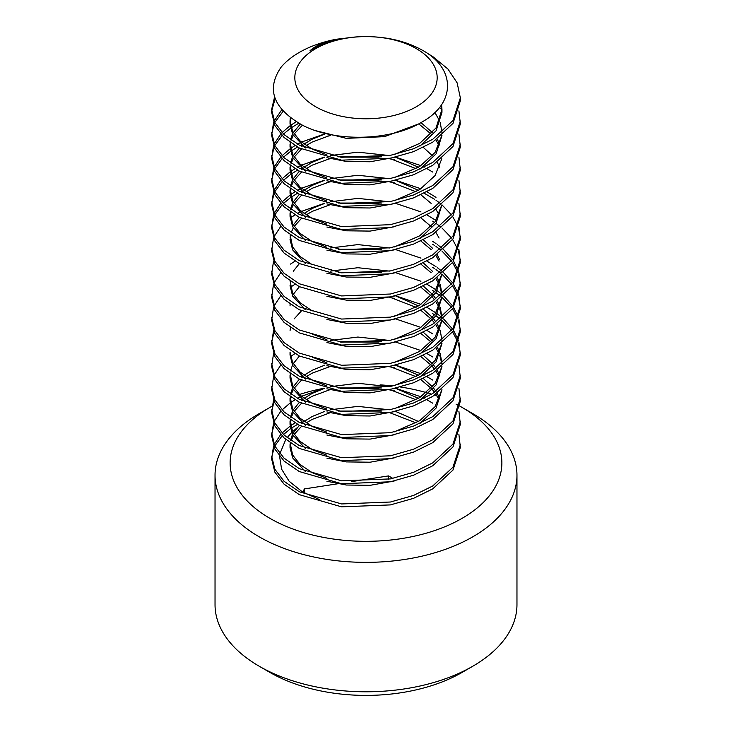 <?xml version="1.0" encoding="UTF-8"?>
<svg xmlns="http://www.w3.org/2000/svg" width="732" height="732" viewBox="0 0 732 732"><rect width="100%" height="100%" fill="white"/><g stroke="black" fill="none" stroke-linecap="round" stroke-linejoin="round"><path stroke-width="1.1" d="M269.925 518.347A135.868 78.443 0 0 0 462.075 518.347A135.868 78.443 0 0 0 462.075 407.413L472.744 413.58A150.966 87.154 180 0 1 516.966 475.205A150.966 87.154 180 0 1 423.773 555.734A150.966 87.154 180 0 1 259.256 536.84A150.966 87.154 180 0 1 215.034 475.205A150.966 87.154 180 0 1 259.256 413.58L269.925 407.413A135.868 78.443 0 0 0 269.925 518.347M472.744 666.257L462.075 672.424A135.868 78.443 180 0 1 269.925 672.424L259.256 666.266A150.966 87.154 0 0 0 472.744 666.257A150.966 87.154 0 0 0 516.966 604.632L516.966 475.205M315.675 106.744A71.178 41.093 0 0 0 416.325 106.744A71.178 41.093 0 0 0 416.325 48.632A71.178 41.093 0 0 0 315.675 48.632A71.178 41.093 0 0 0 315.675 106.744M302.389 125.154C334.68 142.228 390.989 141.404 422.666 121.613C455.826 103.011 456.063 68.177 421.778 49.895C404.787 40.635 384.959 36.216 362.294 36.627A75.963 43.856 0 0 0 309.975 50.81C315.309 45.723 324.038 41.87 336.171 39.263A94.355 54.47 0 0 0 281.17 67.097C265.981 89.103 273.054 108.455 302.389 125.154M418.201 124.092L384.565 136.646L346.337 138.357L316.389 130.845M441.579 104.639L441.963 109.434L436.034 127.954L419.72 143.371L394.246 154.544M326.902 154.809L312.28 149.154L300.038 140.91L292.626 131.412L290.037 120.99L290.293 117.687M441.131 105.289L441.936 110.88M441.963 109.434L441.963 112.325L436.107 130.735L419.958 146.107M394.246 157.435L370.118 161.763L346.337 161.461L326.902 157.691M434.872 112.499L439.694 121.018M440.234 122.454L441.963 132.547M441.808 135.612L435.037 152.485L419.72 166.484L394.246 177.656M326.902 177.922L312.28 172.258L300.038 164.014L292.626 154.525L290.101 142.401M441.963 135.475L436.089 153.866L419.958 169.22M394.246 180.539L370.118 184.876L346.337 184.574L326.902 180.804M420.946 122.61L432.456 132.611M437.233 139.172L439.694 144.131M441.808 158.725L435.037 175.598L419.72 189.597L394.246 200.769M326.902 201.025L312.28 195.371L300.038 187.127L292.626 177.638L290.101 165.514M419.72 124.678L431.139 134.057M435.97 140.068L439.072 145.586M394.246 203.652L370.118 207.989L346.337 207.687L326.902 203.917M423.334 147.416L432.456 155.724M437.233 162.284L439.694 167.244M326.902 224.138L312.28 218.484L300.038 210.24L292.626 200.751L290.101 188.627M394.246 226.764L370.118 231.092L346.337 230.8L326.902 227.03M441.808 204.942L435.037 221.823L419.72 235.814L394.246 246.986M326.902 247.251L312.28 241.597L300.038 233.352L292.626 223.864L290.101 211.74M441.963 204.814L436.089 223.196L419.958 238.55M394.246 249.877L370.118 254.205L346.337 253.913L326.902 250.143M420.891 194.794L431.139 203.395M435.97 209.398L439.072 214.915M394.246 272.99L370.118 277.318L346.337 277.025L326.902 273.256M420.891 217.907L431.139 226.508M435.97 232.511L439.072 238.028M394.246 296.103L370.118 300.431L346.337 300.129L326.902 296.359M423.334 239.858L432.456 248.175M437.233 254.727L439.694 259.686M441.808 274.28L435.037 291.153L419.72 305.153L394.246 316.325M420.891 241.02L431.139 249.621M435.97 255.624L439.072 261.141M441.963 274.143L436.089 292.535L419.958 307.888M394.246 319.207L370.118 323.544L346.337 323.242L326.902 319.472M423.334 262.971L432.456 271.279M437.233 277.84L439.694 282.799M440.234 284.236L441.963 294.328M441.808 297.393L435.037 314.266L419.72 328.265L394.246 339.438M326.902 339.694L312.28 334.039M420.891 264.124L431.139 272.725M435.97 278.736L439.072 284.254M439.694 285.69L441.844 294.474M441.963 297.256L436.089 315.638L419.958 331.001M394.246 342.32L370.118 346.657L346.337 346.355L326.902 342.585M423.334 286.084L432.456 294.392M433.664 295.838L435.97 298.958M437.233 300.953L439.694 305.912M440.234 307.349L441.963 317.478M441.808 320.497L435.037 337.379L419.72 351.378L394.246 362.541M326.902 362.807L312.28 357.152M420.891 287.237L431.139 295.838M432.456 297.284L434.579 299.9M435.97 301.849L439.072 307.367M439.694 308.803L441.844 317.587M441.963 320.369L436.089 338.751L419.958 354.105M394.246 365.433L370.118 369.761L346.337 369.468L326.902 365.698M423.334 309.188L432.456 317.505M433.664 318.951L435.97 322.071M437.233 324.066L439.694 329.025M440.234 330.461L441.963 340.554M441.808 343.61L435.037 360.492L419.72 374.482L394.246 385.654M326.902 385.92L312.28 380.265L300.038 372.021L292.626 362.532L290.037 352.11L290.037 354.993L292.626 365.414L305.363 379.094M420.891 310.35L431.139 318.951M432.456 320.396L434.579 323.013M435.97 324.953L439.072 330.48M441.963 343.482L436.089 361.864L419.958 377.218M394.246 388.546L370.118 392.874L346.337 392.581L326.902 388.811M423.334 332.301L432.456 340.618M437.233 347.178L439.694 352.138M440.234 353.574L441.963 363.658M441.808 366.723L435.037 383.605L419.72 397.595L394.246 408.767M326.902 409.032L312.28 403.378L300.038 395.134L292.626 385.636L290.101 373.521M420.891 333.463L431.139 342.064M435.97 348.066L439.072 353.593M439.694 355.029L441.844 363.813M441.963 366.595L436.089 384.977L419.958 400.331M394.246 411.659L370.118 415.986L346.337 415.694L326.902 411.924M423.334 355.413L432.456 363.731M433.664 365.177L435.97 368.288M437.233 370.291L439.694 375.251M441.808 389.836L435.037 406.708L419.72 420.708L394.246 431.88M326.902 432.145L312.28 426.491L300.038 418.247L292.626 408.749L290.101 396.625M420.891 356.575L431.139 365.177M432.456 366.622L434.579 369.23M435.97 371.179L439.072 376.696M441.963 389.698L436.089 408.09L419.958 423.444M394.246 434.771L370.118 439.099L346.337 438.797L326.902 435.037M423.334 378.526L432.456 386.844M433.664 388.28L435.97 391.4M437.233 393.395L439.694 398.354M326.902 455.258L312.28 449.594L300.038 441.359L292.626 431.862L290.101 419.738M420.891 379.688L431.139 388.289M432.456 389.726L434.579 392.343M435.97 394.292L439.072 399.809M394.246 457.884L370.118 462.212L346.337 461.91L326.902 458.141M326.902 478.362L312.28 472.707L300.038 464.463L292.626 454.975L290.101 442.851M394.246 480.988L370.118 485.325L346.337 485.023L326.902 481.253M305.363 147.983L292.626 134.304L290.037 123.882L290.037 120.99M290.082 122.436L290.833 118.099M290.476 139.785L292.48 134.02M293.248 132.593L300.312 124.083M305.363 171.087L292.626 157.417L290.037 146.995L290.037 144.103M290.082 145.549L290.476 142.667M291.126 140.233L293.248 135.475M294.127 134.038L302.435 125.172M290.476 162.888L292.48 157.133M293.248 155.696L299.388 148.038M301.465 146.19L302.16 145.613M304.055 144.167L312.28 139.126L324.935 133.993M305.363 194.2L292.626 180.53L290.037 170.108L290.037 167.216M290.082 168.662L290.476 165.78M291.126 163.346L293.248 158.588M294.127 157.151L301.465 149.081M306.132 145.604L312.28 142.017L330.031 135.438M290.476 186.001L292.48 180.246M293.248 178.809L299.388 171.151M301.465 169.302L302.16 168.726M304.055 167.28L312.28 162.239L324.679 157.188M330.48 155.55L357.884 152.165L389.387 155.55M395.472 157.151L418.503 167.244M305.363 217.312L292.626 203.633L290.037 193.211L290.037 190.329M290.082 191.775L290.476 188.893M291.126 186.45L293.248 181.701M294.127 180.264L301.465 172.194M306.132 168.717L312.28 165.121L330.031 158.551M338.129 156.822L381.409 156.849M389.955 158.57L416.069 168.68M290.476 209.114L292.48 203.359M293.248 201.922L299.388 194.264M301.465 192.415L302.16 191.839M304.055 190.393L312.28 185.352L324.679 180.301M330.48 178.663L357.884 175.268L389.387 178.654M395.472 180.264L418.503 190.357M305.363 240.425L292.626 226.746L290.037 216.324L290.037 213.433M290.082 214.879L290.476 212.005M291.126 209.562L293.248 204.814M294.127 203.377L301.465 195.307M306.132 191.83L312.28 188.234L330.031 181.664M338.129 179.935L381.409 179.962M389.955 181.682L416.069 191.793M312.28 264.71L300.038 256.465L292.626 246.968L290.101 234.853M293.248 225.035L299.388 217.377M301.465 215.528L302.16 214.952M304.055 213.497L312.28 208.455L324.679 203.405M330.48 201.767L357.884 198.381L389.387 201.767M305.363 263.538L292.626 249.859L290.037 239.437M290.082 237.992L290.476 235.118M291.126 232.675L293.248 227.927M294.127 226.49L301.465 218.42M306.132 214.943L312.28 211.347L330.031 204.768M338.129 203.048L381.409 203.066M312.28 310.926L300.038 302.682L292.626 293.193L290.101 281.07M293.248 271.261L299.388 263.602M330.48 247.992L357.884 244.607L389.387 247.992M305.363 309.755L292.626 296.085L290.037 285.663M338.129 249.273L381.409 249.292M290.037 305.885L290.101 304.183M293.248 294.365L299.388 286.706M330.48 271.105L357.884 267.72L389.387 271.105M338.129 272.386L381.409 272.405M395.472 295.82L418.503 305.912M290.082 330.443L290.476 327.561M294.127 318.932L301.465 310.862M389.955 297.238L416.069 307.349M290.476 370.895L292.48 365.14M293.248 363.703L299.388 356.045M330.48 340.444L357.884 337.049L389.387 340.435M305.363 402.207L292.626 388.527L290.037 378.105L290.037 375.214M338.129 341.716L381.409 341.734M290.476 394.008L292.48 388.253M293.248 386.816L299.388 379.158M301.465 377.309L302.16 376.733M304.055 375.278L312.28 370.236L324.679 365.186M395.472 365.149L418.503 375.242M305.363 425.319L292.626 411.64L290.037 401.218L290.037 398.327M290.082 399.773L290.476 396.89M291.126 394.457L293.248 389.708M294.127 388.271L301.465 380.192M306.132 376.724L312.28 373.128L330.031 366.549M389.955 366.567L416.069 376.678M290.476 417.121L292.48 411.357M293.248 409.929L299.388 402.271M301.465 400.422L302.16 399.837M304.055 398.391L312.28 393.349L324.679 388.299M330.48 386.661L357.884 383.275L389.387 386.661M395.472 388.262L418.503 398.354M305.363 448.432L292.626 434.753L290.037 424.331L290.037 421.44M290.082 422.886L290.476 420.003M291.126 417.569L293.248 412.811M294.127 411.375L301.465 403.305M306.132 399.828L312.28 396.241L330.031 389.662M338.129 387.942L381.409 387.96M389.955 389.68L416.069 399.791M290.476 440.225L292.48 434.469M293.248 433.033L299.388 425.383M301.465 423.526L302.16 422.95M304.055 421.504L312.28 416.462L324.679 411.411M330.48 409.774L357.884 406.388L389.387 409.774M395.472 411.375L418.503 421.467M305.363 471.536L292.626 457.866L290.037 447.444L290.037 444.553M290.082 445.998L290.476 443.116M291.126 440.682L293.248 435.924M294.127 434.488L301.465 426.417M306.132 422.94L312.28 419.354L330.031 412.775M338.129 411.055L381.409 411.073M389.955 412.793L416.069 422.904M427.323 53.326L432.713 56.51L447.929 69.018L457.134 82.853L460.355 97.878L460.355 100.769L452.98 123.397L432.713 142.209L413.553 151.652L390.421 158.231L341.579 160.162L299.287 147.992L284.071 137.506L274.866 125.492L271.645 112.325L271.645 109.434L274.61 96.862M460.355 97.878L452.98 120.505L432.713 139.318L413.553 148.77L390.421 155.349L341.579 157.27L299.287 145.101L284.071 134.615L274.866 122.61L271.645 109.434M458.918 434.451L460.355 447.444L452.98 470.063L432.713 488.885L413.553 498.327L390.421 504.906L341.579 506.837L299.287 494.658L284.071 484.172L274.866 472.167L271.645 459.001L273.539 446.017M460.355 444.553L452.98 467.181L432.713 485.993L413.553 495.436L390.421 502.015L341.579 503.945L299.287 491.767L284.071 481.29L274.866 469.276L271.645 456.109M458.918 411.347L460.355 424.331L452.98 446.959L432.713 465.772L413.553 475.214L390.421 481.793L341.579 483.724L299.287 471.545L284.071 461.068L274.866 449.055L271.645 435.888L273.539 422.904M460.355 421.44L452.98 444.068L432.713 462.88L413.553 472.323L390.421 478.902L341.579 480.833L299.287 468.663L284.071 458.177L274.866 446.163L271.645 432.996M458.918 388.235L460.355 401.218L452.98 423.846L432.713 442.659L413.553 452.102L390.421 458.68L341.579 460.611L299.287 448.442L284.071 437.956L274.866 425.942L271.645 412.775L273.539 399.791M460.355 398.327L452.98 420.955L432.713 439.767L413.553 449.21L390.421 455.798L341.579 457.72L299.287 445.55L284.071 435.064L274.866 423.05L271.645 409.883M458.918 365.122L460.355 378.105L452.98 400.733L432.713 419.546L413.553 428.989L390.421 435.577L341.579 437.498L299.287 425.329L284.071 414.843L274.866 402.829L271.645 389.662L273.539 376.678M460.355 375.214L452.98 397.842L432.713 416.654L413.553 426.106L390.421 432.685L341.579 434.607L299.287 422.437L284.071 411.951L274.866 399.947L271.645 386.771M432.713 313.625L434.607 314.852M435.988 315.803L440.188 318.942M441.963 320.415L451.562 330.507M452.605 331.944L457.967 342.018M458.47 343.464L460.318 353.547M458.918 342.009L460.355 354.993L452.98 377.62L432.713 396.433L413.553 405.885L390.421 412.464L341.579 414.385L299.287 402.216L284.071 391.73L274.866 379.716L271.645 366.549L273.539 353.574M426.939 307.339L435.988 312.912M437.242 313.799L441.826 317.395M443.592 318.951L452.605 329.052M453.575 330.498L458.47 340.572M460.355 352.11L452.98 374.729L432.713 393.551L413.553 402.993L390.421 409.572L341.579 411.494L299.287 399.324L284.071 388.838L274.866 376.834L271.645 363.658M432.713 290.512L434.607 291.748M435.988 292.69L440.188 295.829M441.963 297.302L451.562 307.394M452.605 308.831L457.967 318.905M458.47 320.351L460.318 330.443M458.918 318.896L460.355 331.88L452.98 354.508L432.713 373.329L413.553 382.772L390.421 389.351L341.579 391.272L299.287 379.103L284.071 368.617L274.866 356.612L271.645 343.436L273.539 330.461M426.939 284.236L435.988 289.799M437.242 290.695L441.826 294.291M443.592 295.838L452.605 305.949M453.575 307.385L458.47 317.459M460.355 328.997L452.98 351.625L432.713 370.438L413.553 379.881L390.421 386.459L341.579 388.39L299.287 376.211L284.071 365.735L274.866 353.721L271.645 340.554M432.713 267.4L434.607 268.635M435.988 269.577L440.188 272.716M441.963 274.189L451.562 284.281M452.605 285.718L457.967 295.801M458.47 297.238L460.318 307.33M458.918 295.783L460.355 308.776L452.98 331.395L432.713 350.216L413.553 359.659L390.421 366.238L341.579 368.169L299.287 355.99L284.071 345.504L274.866 333.499L271.645 320.323L273.539 307.349M426.939 261.123L435.988 266.686M437.242 267.583L441.826 271.179M443.592 272.725L452.605 282.836M453.575 284.272L458.47 294.346M460.355 305.885L452.98 328.512L432.713 347.325L413.553 356.768L390.421 363.347L341.579 365.277L299.287 353.099L284.071 342.622L274.866 330.608L271.645 317.441M432.713 244.287L434.607 245.522M435.988 246.464L440.188 249.603M441.963 251.076L451.562 261.168M452.605 262.614L457.967 272.688M458.47 274.125L460.318 284.217M458.918 272.679L460.355 285.663L452.98 308.291L432.713 327.103L413.553 336.546L390.421 343.125L341.579 345.056L299.287 332.877L284.071 322.4L274.866 310.386L271.645 297.219L273.539 284.236M432.713 241.395L435.988 243.573M437.242 244.47L441.826 248.066M443.592 249.612L452.605 259.723M453.575 261.159L458.47 271.233M460.355 282.772L452.98 305.4L432.713 324.212L413.553 333.655L390.421 340.234L341.579 342.164L299.287 329.995L284.071 319.509L274.866 307.495L271.645 294.328M432.713 221.174L434.607 222.409M435.988 223.352L440.188 226.499M441.963 227.963L451.562 238.056M452.605 239.501L457.967 249.575M458.47 251.012L460.318 261.104M458.918 249.566L460.355 262.55L452.98 285.178L432.713 303.99L413.553 313.433L390.421 320.012L341.579 321.943L299.287 309.764L284.071 299.287L274.866 287.273L271.645 274.107L273.539 261.123M426.939 214.897L435.988 220.469M460.355 259.659L452.98 282.287L432.713 301.099L413.553 310.542L390.421 317.13L341.579 319.051L299.287 306.882L284.071 296.396L274.866 284.382L271.645 271.215M424.167 193.221L434.607 199.296M435.988 200.239L440.188 203.386M441.963 204.85L451.562 214.943M452.605 216.388L457.967 226.463M458.47 227.899L460.318 237.992M458.918 226.453L460.355 239.437L452.98 262.065L432.713 280.878L413.553 290.32L390.421 296.908L341.579 298.83L299.287 286.66L284.071 276.174L274.866 264.161L271.645 250.994L273.539 238.01M426.939 191.784L435.988 197.356M460.355 236.546L452.98 259.174L432.713 277.986L413.553 287.438L390.421 294.017L341.579 295.938L299.287 283.769L284.071 273.283L274.866 261.278L271.645 248.102M458.918 203.34L460.355 216.324L452.98 238.952L432.713 257.765L413.553 267.207L390.421 273.795L341.579 275.717L299.287 263.547L284.071 253.062L274.866 241.048L271.645 227.881L273.539 214.906M460.355 213.442L452.98 236.061L432.713 254.882L413.553 264.325L390.421 270.904L341.579 272.826L299.287 260.656L284.071 250.17L274.866 238.165L271.645 224.989M458.918 180.228L460.355 193.211L452.98 215.839L432.713 234.652L413.553 244.104L390.421 250.683L341.579 252.604L299.287 240.435L284.071 229.949L274.866 217.944L271.645 204.768L273.539 191.793M460.355 190.329L452.98 212.948L432.713 231.77L413.553 241.212L390.421 247.791L341.579 249.722L299.287 237.543L284.071 227.057L274.866 215.052L271.645 201.886M458.918 157.115L460.355 170.108L452.98 192.726L432.713 211.548L413.553 220.991L390.421 227.57L341.579 229.491L299.287 217.322L284.071 206.836L274.866 194.831L271.645 181.655L273.539 168.68M460.355 167.216L452.98 189.844L432.713 208.657L413.553 218.099L390.421 224.678L341.579 226.609L299.287 214.43L284.071 203.954L274.866 191.94L271.645 178.773M458.918 134.011L460.355 146.995L452.98 169.623L432.713 188.435L413.553 197.878L390.421 204.457L341.579 206.387L299.287 194.209L284.071 183.732L274.866 171.718L271.645 158.551L273.539 145.567M439.475 107.485L441.826 109.397M460.355 144.103L452.98 166.731L432.713 185.544L413.553 194.987L390.421 201.565L341.579 203.496L299.287 191.327L284.071 180.841L274.866 168.827L271.645 155.66M458.918 110.898L460.355 123.882L452.98 146.51L432.713 165.322L413.553 174.765L390.421 181.344L341.579 183.275L299.287 171.096L284.071 160.619L274.866 148.605L271.645 135.438L273.539 122.454M460.355 120.99L452.98 143.618L432.713 162.431L413.553 171.874L390.421 178.462L341.579 180.383L299.287 168.214L284.071 157.728L274.866 145.714L271.645 132.547M271.691 457.555L274.125 447.462M274.793 446.026L282.04 435.952M283.485 434.506L290.494 428.76M291.144 428.302L297.494 424.368M300.221 422.913L301.401 422.318M303.688 421.239L305.729 420.324M274.125 444.58L280.704 434.506M282.04 433.06L290.11 426.143M290.494 425.868L294.996 422.931M271.691 434.442L274.125 424.359M340.444 388.253L378.966 388.28M389.323 389.836L394.685 390.925M274.125 421.467L280.704 411.393M282.04 409.947L290.11 403.03M290.494 402.756L294.996 399.818M297.494 398.373L299.342 397.366M301.401 396.323L324.34 388.216A135.868 78.443 0 0 0 299.379 394.521M395.582 388.235L420.955 396.79M423.398 397.961L424.167 398.336M426.939 399.791L432.713 403.176M271.691 411.329L274.125 401.246M389.323 366.723L394.685 367.812M395.582 365.131L420.955 373.677M423.398 374.848L424.167 375.223M426.939 376.678L432.713 380.064M340.444 342.027L378.966 342.054M274.125 375.242L280.704 365.167M290.494 356.539L294.996 353.602M395.582 342.018L420.955 350.564M426.939 353.565L432.713 356.96M395.582 318.905L420.955 327.451M423.398 328.622L424.167 329.007M426.939 330.452L432.713 333.847M271.691 342L274.125 331.907M389.323 297.393L394.685 298.473M395.582 295.792L420.955 304.347M423.398 305.509L424.167 305.894M340.444 272.688L378.966 272.716M274.125 305.912L280.704 295.838M290.494 287.2L294.996 284.263M395.582 272.679L420.955 281.234M340.444 249.575L378.966 249.612M274.125 282.799L280.704 272.725M290.494 264.087L294.996 261.15M395.582 249.566L420.955 258.122M340.444 203.359L378.966 203.386M274.125 236.573L280.704 226.499M290.494 217.871L294.996 214.934M297.494 213.479L299.342 212.481M301.401 211.429L324.34 203.331M395.582 203.35L420.955 211.896M271.691 226.435L274.125 216.352M274.793 214.915L282.04 204.841M283.485 203.395L290.494 197.649M291.144 197.192L297.494 193.257M300.221 191.802L301.401 191.208M303.688 190.119L305.729 189.213M326.774 182.552L330.516 181.783M340.444 180.246L378.966 180.273M389.323 181.829L394.685 182.918M274.125 213.46L280.704 203.386M282.04 201.95L290.11 195.032M290.494 194.758L294.996 191.821M297.494 190.366L299.342 189.368M301.401 188.316L324.34 180.218M395.582 180.237L420.955 188.783M271.691 203.322L274.125 193.239M274.793 191.802L282.04 181.728M283.485 180.282L290.494 174.536M291.144 174.079L297.494 170.144M300.221 168.689L301.401 168.095M303.688 167.006L305.729 166.1M326.774 159.439L330.516 158.67M340.444 157.133L378.966 157.16M389.323 158.725L394.685 159.805M274.125 190.357L280.704 180.282M282.04 178.837L290.11 171.919M290.494 171.645L294.996 168.708M297.494 167.253L299.342 166.255M301.401 165.203L324.34 157.106M395.582 157.124L420.955 165.67M423.398 166.841L424.167 167.225M426.939 168.671L432.713 172.066M271.691 180.218L274.125 170.126M274.793 168.689L282.04 158.615M283.485 157.17L290.494 151.423M291.144 150.966L297.494 147.031M300.221 145.577L301.401 144.982M303.688 143.893L305.729 142.987M326.774 136.326L330.516 135.557M274.125 167.244L280.704 157.17M282.04 155.724L290.11 148.806M290.494 148.532L294.996 145.595M297.494 144.14L299.342 143.143M301.401 142.1L324.679 133.91M271.691 157.106L274.125 147.022M274.793 145.577L282.04 135.502M283.485 134.057L290.494 128.31M291.144 127.853L298.757 123.232M274.125 144.131L280.704 134.057M282.04 132.611L290.11 125.694M290.494 125.419L296.231 121.75M271.691 133.993L274.125 123.909M274.793 122.473L283.174 111.246M274.125 121.018L281.829 109.718M271.691 110.88L275.195 98.582M336.171 39.263L345.962 38.128M319.738 499.691L302.206 491.739L289.177 481.29L281.582 469.157L279.587 456.301M279.871 453.758L285.773 439.465M287.081 437.672L291.638 432.557M292.535 431.688L296.899 427.973M215.034 475.205L215.034 604.632A150.966 87.154 0 0 0 259.256 666.257A150.966 87.154 0 0 0 259.256 666.266L269.925 672.424M472.744 413.58L462.075 407.413A135.868 78.443 0 0 0 459.998 406.242M459.531 405.986A135.868 78.443 0 0 0 456.073 404.156M437.077 396.03A135.868 78.443 0 0 0 434.643 395.188M431.651 394.209A135.868 78.443 0 0 0 428.943 393.368M426.491 392.645A135.868 78.443 0 0 0 400.477 387.008M392.773 385.974A135.868 78.443 0 0 0 380.118 384.867M291.199 397.394A135.868 78.443 0 0 0 290.32 397.732M271.883 406.306A135.868 78.443 0 0 0 269.925 407.413M302.883 492.133L304.366 488.93L337.699 483.779M351.342 481.665L388.555 475.91L392.883 478.399M304.366 488.93L304.366 492.993M388.555 475.91L388.555 479.259"/></g></svg>
